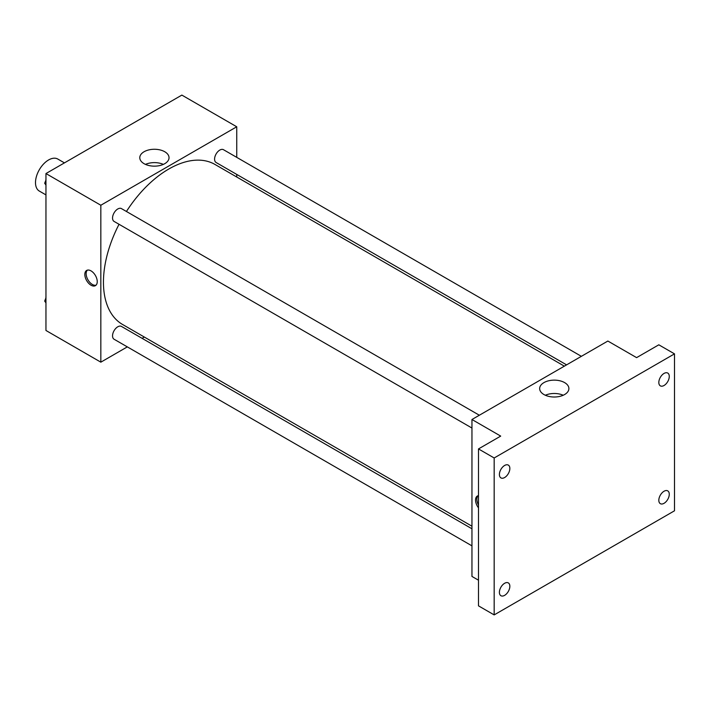 <?xml version="1.0" encoding="UTF-8"?>
<svg xmlns="http://www.w3.org/2000/svg" width="710" height="710" viewBox="0 0 710 710"><rect width="100%" height="100%" fill="white"/><g stroke="black" fill="none" stroke-linecap="round" stroke-linejoin="round"><path stroke-width="1.06" d="M64.432 162.883L57.812 159.058A18.478 10.668 120 0 0 43.567 164.01A18.478 10.668 120 0 0 35.5 182.612A18.478 10.668 120 0 0 39.325 191.07L45.955 194.895M127.321 346.879L100.838 362.171L45.955 330.478L45.955 173.551L181.858 95.096L236.741 126.779L236.741 157.354M144.334 337.055L142.098 338.342M119.04 224.289A92.398 53.348 120 0 0 103.447 282.198A92.398 53.348 120 0 0 122.59 324.497L471.955 526.199M564.352 366.156L214.988 164.454A92.398 53.348 120 0 0 126.433 211.482M236.741 174.429L236.741 177.012M100.838 362.171L100.838 205.243L236.741 126.779M581.375 356.331L223.499 149.712A7.393 4.269 120 0 0 217.801 151.691A7.393 4.269 120 0 0 214.58 159.129A7.393 4.269 120 0 0 216.106 162.51L566.589 364.869M471.955 528.781L121.472 326.431A7.393 4.269 120 0 0 115.774 328.411A7.393 4.269 120 0 0 112.544 335.857A7.393 4.269 120 0 0 114.079 339.238L471.955 545.857M471.955 428.041L114.079 221.422A7.393 4.269 -60 0 1 114.079 212.885A7.393 4.269 -60 0 1 121.472 208.616L479.348 415.235M100.838 205.243L45.955 173.551M144.077 163.682A14.617 8.44 180 0 1 139.79 157.709A14.617 8.44 180 0 1 154.416 149.269A14.617 8.44 180 0 1 169.033 157.709A14.617 8.44 180 0 1 160.007 165.51A14.617 8.44 180 0 1 144.077 163.682M97.243 281.63A8.777 5.068 60 0 1 95.424 285.651A8.777 5.068 60 0 1 86.647 280.583A8.777 5.068 60 0 1 86.647 270.448A8.777 5.068 60 0 1 93.409 272.8A8.777 5.068 60 0 1 97.243 281.63M96.036 285.18A8.777 5.068 60 0 1 87.969 279.82A8.777 5.068 60 0 1 87.357 270.155M145.47 164.383A14.617 8.44 180 0 1 163.362 164.383M478.487 580.203L471.955 576.431L471.955 419.503L607.858 341.04L636.604 357.636L658.818 344.811L674.5 353.864L674.5 510.792L494.169 614.904L478.487 605.852L478.487 448.924L500.701 436.1L471.955 419.503M494.169 614.904L494.169 457.977L478.487 448.924M494.169 457.977L674.5 353.864M543.94 394.538A14.617 8.44 180 0 1 539.662 388.574A14.617 8.44 180 0 1 554.279 380.134A14.617 8.44 180 0 1 568.896 388.574A14.617 8.44 180 0 1 559.87 396.366A14.617 8.44 180 0 1 543.94 394.538M478.487 507.836A8.777 5.068 60 0 1 477.368 496.024A8.777 5.068 60 0 1 478.487 495.642M478.487 505.05A8.777 5.068 60 0 1 478.07 495.731M545.333 395.248A14.617 8.44 180 0 1 563.225 395.248M664.045 385.495A7.393 4.269 -60 0 1 660.353 385.858A7.393 4.269 -60 0 1 659.217 379.939A7.393 4.269 -60 0 1 664.045 373.424A7.393 4.269 -60 0 1 667.746 373.061A7.393 4.269 -60 0 1 668.873 378.98A7.393 4.269 -60 0 1 664.045 385.495M504.624 477.537A7.393 4.269 -60 0 1 500.923 477.901A7.393 4.269 -60 0 1 499.796 471.981A7.393 4.269 -60 0 1 504.624 465.467A7.393 4.269 -60 0 1 508.316 465.094A7.393 4.269 -60 0 1 509.452 471.023A7.393 4.269 -60 0 1 504.624 477.537M504.624 595.353A7.393 4.269 -60 0 1 500.923 595.717A7.393 4.269 -60 0 1 499.796 589.797A7.393 4.269 -60 0 1 504.624 583.283A7.393 4.269 -60 0 1 508.316 582.91A7.393 4.269 -60 0 1 509.452 588.838A7.393 4.269 -60 0 1 504.624 595.353M664.045 503.31A7.393 4.269 -60 0 1 660.353 503.674A7.393 4.269 -60 0 1 659.217 497.754A7.393 4.269 -60 0 1 664.045 491.24A7.393 4.269 -60 0 1 667.746 490.876A7.393 4.269 -60 0 1 668.873 496.796A7.393 4.269 -60 0 1 664.045 503.31M45.955 185.079L44.686 183.278L45.955 180.02M49.185 171.687L58.318 166.415M45.955 184.005L44.686 183.278M45.955 178.68A7.393 4.269 120 0 0 45.901 179.559A7.393 4.269 120 0 0 45.919 180.1M151.212 112.783L160.353 107.512M45.955 302.895L44.686 301.093L45.955 297.836M45.955 301.821L44.686 301.093M45.955 296.496A7.393 4.269 120 0 0 45.901 297.375A7.393 4.269 120 0 0 45.919 297.916"/></g></svg>
